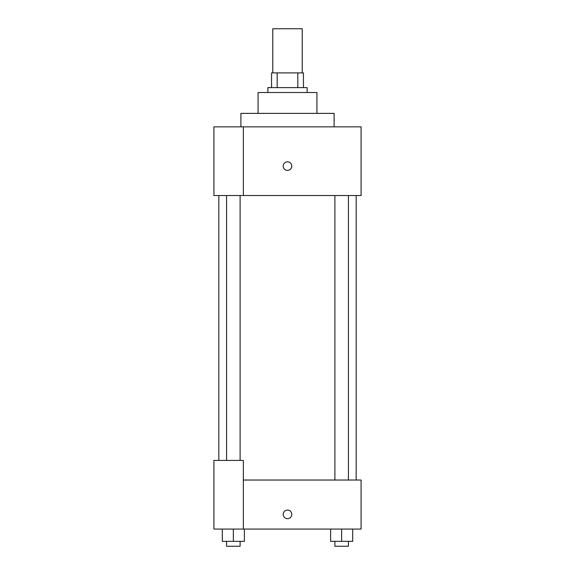 <?xml version="1.0" encoding="UTF-8"?>
<svg xmlns="http://www.w3.org/2000/svg" width="575" height="575" viewBox="0 0 575 575"><rect width="100%" height="100%" fill="white"/><g stroke="black" fill="none" stroke-linecap="round" stroke-linejoin="round"><path stroke-width="0.86" d="M302.213 72.896L302.213 28.75L272.787 28.75L272.787 72.896M277.179 87.616L277.179 72.896L271.558 72.896L271.558 87.616L271.558 72.896M277.179 72.896L303.442 72.896L303.442 87.616M297.821 87.616L297.821 72.896M267.878 92.517L267.878 87.616L307.122 87.616L307.122 92.517M258.067 113.368L258.067 92.517L316.933 92.517L316.933 113.368M240.903 126.852L240.903 113.368L334.097 113.368L334.097 126.852M243.354 126.852L213.922 126.852L213.922 195.529L361.078 195.529L361.078 126.852L243.354 126.852L243.354 195.529M283.209 166.096A4.291 4.291 0 0 1 289.649 162.38A4.291 4.291 0 0 1 289.649 169.812A4.291 4.291 0 0 1 283.209 166.096M243.354 480.032L361.078 480.032L361.078 529.079L213.922 529.079L213.922 460.41L243.354 460.41L243.354 529.079M283.209 514.366A4.291 4.291 0 0 1 289.649 510.65A4.291 4.291 0 0 1 289.649 518.082A4.291 4.291 0 0 1 283.209 514.366M330.618 529.079L330.618 541.348L352.691 541.348L352.691 529.079L352.691 541.348M341.651 541.348L341.651 529.079M348.421 541.348L348.421 546.25L334.887 546.25L334.887 541.348M222.309 529.079L222.309 541.348L244.382 541.348L244.382 529.079L244.382 541.348M233.349 541.348L233.349 529.079M240.113 541.348L240.113 546.25L226.579 546.25L226.579 541.348M356.177 480.032L356.177 195.529M218.823 460.41L218.823 195.529M334.887 195.529L334.887 480.032M348.421 195.529L348.421 480.032M240.113 460.41L240.113 195.529M226.579 460.41L226.579 195.529"/></g></svg>
